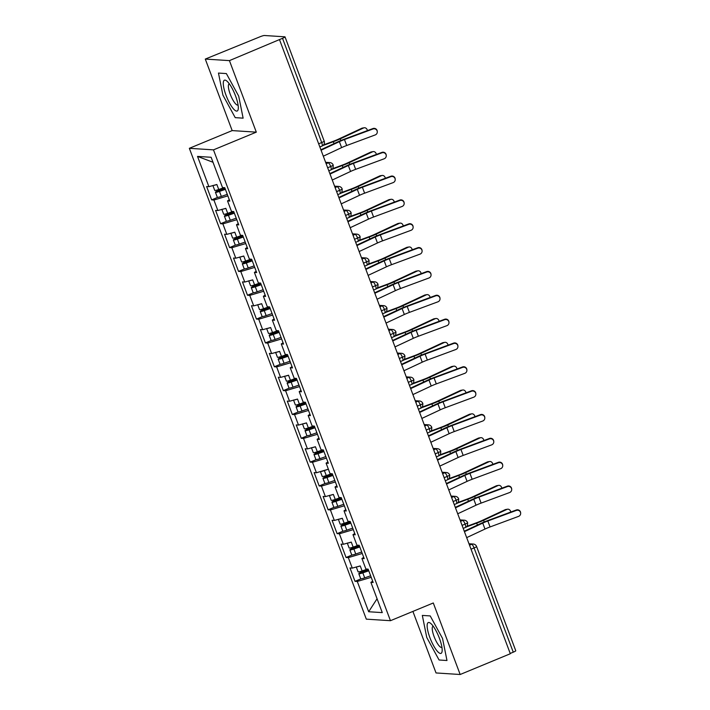 <?xml version="1.0" encoding="UTF-8"?>
<svg xmlns="http://www.w3.org/2000/svg" width="710" height="710" viewBox="0 0 710 710"><rect width="100%" height="100%" fill="white"/><g stroke="black" fill="none" stroke-linecap="round" stroke-linejoin="round"><path stroke-width="1.06" d="M205.288 59.072L259.842 36.849A3.852 0.47 -20.6 0 1 264.377 35.5L284.861 36.813A3.852 0.47 -20.6 0 1 285.021 36.885L324.204 141.121A3.852 0.47 -20.6 0 1 321.701 142.55L282.518 38.304L229.428 60.625L205.288 59.072L232.17 130.596L189.339 148.319L366.316 619.155L390.456 620.7L213.479 149.863L189.339 148.319M412.9 611.416L436.029 672.947L460.169 674.5L510.321 653.741L279.589 39.867M355.018 581.321L357.29 581.463L368.667 611.745L382.273 612.615L370.895 582.342L373.167 582.484L368.144 569.136L365.881 568.994L361.931 558.504L364.203 558.646L359.189 545.298L356.917 545.147L352.976 534.657L355.24 534.808L350.225 521.459L347.953 521.309L344.013 510.818L346.285 510.969L341.261 497.612L338.998 497.47L335.049 486.98L337.321 487.131L332.307 473.774L330.035 473.632L326.094 463.142L328.357 463.284L323.343 449.936L321.071 449.794L317.13 439.304L319.402 439.446L314.379 426.098L312.116 425.956L308.167 415.465L310.439 415.607L305.424 402.259L303.152 402.108L299.212 391.618L301.475 391.769L296.461 378.421L294.188 378.27L290.248 367.78L292.52 367.931L287.497 354.574L285.234 354.432L281.284 343.942L283.556 344.084L278.542 330.736L276.27 330.594L272.329 320.103L274.592 320.245L269.578 306.897L267.306 306.755L263.366 296.265L265.638 296.407L260.614 283.059L258.351 282.908L254.402 272.427L256.674 272.569L251.659 259.221L249.387 259.07L245.447 248.58L247.71 248.731L242.696 235.383L240.424 235.232L236.483 224.742L238.755 224.892L233.732 211.536L231.469 211.394L227.519 200.903L229.792 201.045L224.777 187.697L222.505 187.555L211.127 157.274L197.522 156.404L208.9 186.677L206.628 186.535L211.651 199.883L213.914 200.034L217.863 210.524L215.591 210.373L220.606 223.721L222.878 223.872L226.818 234.362L224.555 234.211L229.57 247.568L231.842 247.71L235.782 258.2L233.51 258.049L238.533 271.406L240.796 271.548L244.746 282.039L242.474 281.897L247.488 295.245L249.76 295.387L253.701 305.877L251.438 305.735L256.452 319.083L258.724 319.225L262.664 329.715L260.392 329.573L265.416 342.921L267.679 343.072L271.628 353.562L269.356 353.411L274.371 366.759L276.643 366.91L280.583 377.4L278.32 377.25L283.334 390.606L285.606 390.748L289.547 401.239L287.275 401.097L292.298 414.445L294.561 414.587L298.511 425.077L296.239 424.935L301.253 438.283L303.525 438.425L307.465 448.915L305.202 448.773L310.217 462.121L312.489 462.272L316.429 472.753L314.157 472.611L319.18 485.959L321.444 486.11L325.393 496.601L323.121 496.45L328.135 509.798L330.407 509.949L334.348 520.439L332.085 520.288L337.099 533.645L339.371 533.787L343.312 544.277L341.04 544.135L346.063 557.483L348.326 557.625L352.275 568.115L350.003 567.973L355.018 581.321L361.088 578.81M352.275 568.115L360.236 565.941A5.13 0.621 -20.6 0 1 356.429 566.891A5.13 0.621 -20.6 0 1 356.393 566.891M348.326 557.625L362.26 553.472M370.895 582.342L372.679 581.197M343.312 544.277L351.272 542.103A5.13 0.621 -20.6 0 1 347.465 543.052A5.13 0.621 -20.6 0 1 347.43 543.052M339.371 533.787L353.296 529.633M361.931 558.504L363.724 557.359M334.348 520.439L342.309 518.264A5.13 0.621 -20.6 0 1 338.51 519.214A5.13 0.621 -20.6 0 1 338.466 519.205M330.407 509.949L344.341 505.795M352.976 534.657L354.76 533.521M325.393 496.601L333.354 494.417A5.13 0.621 -20.6 0 1 329.546 495.376A5.13 0.621 -20.6 0 0 329.546 495.376M321.444 486.11L335.377 481.957M344.013 510.818L345.797 509.682M316.429 472.753L328.366 469.195M312.489 462.272L326.414 458.119M335.049 486.98L336.842 485.844M307.465 448.915L315.426 446.741A5.13 0.621 -20.6 0 1 311.628 447.69A5.13 0.621 -20.6 0 1 311.583 447.69M303.525 438.425L317.459 434.271M326.094 463.142L327.878 462.006M298.511 425.077L306.471 422.903A5.13 0.621 -20.6 0 1 302.664 423.852A5.13 0.621 -20.6 0 1 302.629 423.852M294.561 414.587L308.495 410.433M317.13 439.304L318.914 438.159M289.547 401.239L297.508 399.064A5.13 0.621 -20.6 0 1 293.7 400.014A5.13 0.621 -20.6 0 1 293.665 400.014M285.606 390.748L299.531 386.595M308.167 415.465L309.959 414.32M280.583 377.4L288.544 375.226A5.13 0.621 -20.6 0 1 284.745 376.176A5.13 0.621 -20.6 0 1 284.701 376.167M276.643 366.91L290.576 362.757M299.212 391.618L300.996 390.482M271.628 353.562L279.589 351.379A5.13 0.621 -20.6 0 1 275.782 352.337A5.13 0.621 -20.6 0 1 275.746 352.329M267.679 343.072L281.613 338.918M290.248 367.78L292.032 366.644M262.664 329.715L270.625 327.541A5.13 0.621 -20.6 0 1 266.818 328.49A5.13 0.621 -20.6 0 1 266.783 328.49M258.724 319.225L272.649 315.08M281.284 343.942L283.077 342.806M253.701 305.877L261.662 303.702A5.13 0.621 -20.6 0 1 257.863 304.652A5.13 0.621 -20.6 0 1 257.819 304.652M249.76 295.387L263.694 291.233M272.329 320.103L274.113 318.967M244.746 282.039L252.707 279.864A5.13 0.621 -20.6 0 1 248.899 280.814A5.13 0.621 -20.6 0 1 248.864 280.814M240.796 271.548L254.73 267.395M263.366 296.265L265.149 295.12M235.782 258.2L243.743 256.026A5.13 0.621 -20.6 0 1 239.936 256.976A5.13 0.621 -20.6 0 1 239.9 256.976M231.842 247.71L245.767 243.557M254.402 272.427L256.195 271.282M226.818 234.362L234.779 232.188A5.13 0.621 -20.6 0 1 230.981 233.137A5.13 0.621 -20.6 0 1 230.936 233.129M222.878 223.872L236.812 219.718M245.447 248.58L247.231 247.444M217.863 210.524L225.824 208.341A5.13 0.621 -20.6 0 1 222.017 209.299A5.13 0.621 -20.6 0 1 221.981 209.29M213.914 200.034L227.848 195.88M236.483 224.742L238.267 223.606M282.518 38.304A3.852 0.47 -20.6 0 0 285.021 36.885M208.9 186.677L216.861 184.502A5.13 0.621 -20.6 0 1 213.053 185.452A5.13 0.621 -20.6 0 1 213.018 185.452M197.522 156.404L213 162.262M227.519 200.903L229.312 199.767M513.259 652.179L474.076 547.942A3.852 0.47 159.4 0 0 476.587 546.514L515.762 650.759A3.852 0.47 159.4 0 1 513.259 652.179L510.215 653.44M232.17 130.596L256.31 132.149L229.428 60.625M256.31 132.149L213.479 149.863M460.169 674.5L433.286 602.976L390.456 620.7M243.122 118.153L238.693 96.116L226.366 73.574L218.467 73.068L222.896 95.104L235.223 117.647L243.122 118.153L235.223 117.647L222.896 95.104L218.467 73.068L226.366 73.574L238.693 96.116L243.122 118.153M430.224 615.925L422.326 615.419L426.754 637.456L439.082 659.998L446.98 660.513L442.552 638.476L430.224 615.925L442.552 638.476L446.98 660.513L439.082 659.998L426.754 637.456L422.326 615.419L430.224 615.925M368.667 611.745L377.072 598.761M357.29 581.463L371.223 577.319M211.651 199.883L217.713 197.371M326.147 163.735L328.26 162.856A3.852 0.994 67.5 0 1 330.709 166.504A3.852 0.994 67.5 0 1 331.037 169.876C331.1 169.362 333.274 170.409 333.212 165.084L333.212 165.084A3.852 0.47 159.4 0 1 330.709 166.504L327.656 167.764M220.606 223.721L226.676 221.218M229.57 247.568L235.64 245.056M238.533 271.406L244.595 268.895M247.488 295.245L253.559 292.733M256.452 319.083L262.522 316.571M265.416 342.921L271.477 340.409M274.371 366.759L280.441 364.257M283.334 390.606L289.405 388.095M292.298 414.445L298.36 411.933M301.253 438.283L307.323 435.771M310.217 462.121L316.287 459.61M319.18 485.959L325.242 483.448M328.135 509.798L334.206 507.295M337.099 533.645L343.17 531.133M346.063 557.483L352.124 554.971M335.102 187.573L337.223 186.695A3.852 0.994 67.5 0 1 339.664 190.342A3.852 0.994 67.5 0 1 339.992 193.715C340.055 193.2 342.238 194.247 342.176 188.922L342.176 188.922A3.852 0.47 159.4 0 1 339.664 190.342L336.62 191.602M344.066 211.42L346.187 210.542A3.852 0.994 67.5 0 1 348.628 214.189A3.852 0.994 67.5 0 1 348.956 217.553C349.018 217.038 351.202 218.085 351.13 212.76L351.13 212.76A3.852 0.47 159.4 0 1 348.628 214.189L345.584 215.449M353.03 235.258L355.142 234.38A3.852 0.994 67.5 0 1 357.591 238.027A3.852 0.994 67.5 0 1 357.92 241.391C357.982 240.885 360.156 241.924 360.094 236.599L360.094 236.599A3.852 0.47 159.4 0 1 357.591 238.027L354.538 239.288M361.985 259.097L364.106 258.218A3.852 0.994 67.5 0 1 366.546 261.866A3.852 0.994 67.5 0 1 366.875 265.229C366.937 264.723 369.12 265.762 369.058 260.446A3.852 0.47 159.4 0 1 369.058 260.446A3.852 0.47 159.4 0 1 366.546 261.866L363.502 263.126M370.948 282.935L373.07 282.056A3.852 0.994 67.5 0 1 375.51 285.704A3.852 0.994 67.5 0 1 375.839 289.068C375.901 288.562 378.084 289.6 378.013 284.284L378.013 284.284A3.852 0.47 159.4 0 1 375.51 285.704L372.466 286.964M379.912 306.773L382.024 305.895A3.852 0.994 67.5 0 1 384.474 309.542A3.852 0.994 67.5 0 1 384.802 312.915C384.864 312.4 387.039 313.447 386.977 308.122L386.977 308.122A3.852 0.47 159.4 0 1 384.474 309.542L381.421 310.802M388.867 330.611L390.988 329.742A3.852 0.994 67.5 0 1 393.429 333.38A3.852 0.994 67.5 0 1 393.757 336.753C393.819 336.238 396.002 337.286 395.94 331.961L395.94 331.961A3.852 0.47 159.4 0 1 393.429 333.38L390.385 334.641M397.831 354.459L399.952 353.58A3.852 0.994 67.5 0 1 402.392 357.228A3.852 0.994 67.5 0 1 402.721 360.591C402.783 360.085 404.966 361.124 404.895 355.799L404.895 355.799A3.852 0.47 159.4 0 1 402.392 357.228L399.348 358.488M406.794 378.297L408.907 377.418A3.852 0.994 67.5 0 1 411.356 381.066A3.852 0.994 67.5 0 1 411.685 384.43C411.747 383.924 413.921 384.962 413.859 379.637L413.859 379.637A3.852 0.47 159.4 0 1 411.356 381.066L408.303 382.326M415.749 402.135L417.87 401.256A3.852 3.692 -86.3 0 1 419.459 400.99A3.852 3.852 0 0 1 422.823 403.475A3.852 0.47 159.4 0 1 422.823 403.484A3.852 0.47 159.4 0 1 420.311 404.904L417.267 406.164M424.713 425.973L426.834 425.095A3.852 0.994 67.5 0 1 429.275 428.742A3.852 0.994 67.5 0 1 429.603 432.106C429.665 431.6 431.849 432.639 431.778 427.322L431.778 427.322A3.852 0.47 159.4 0 1 429.275 428.742L426.231 430.003M433.677 449.812L435.789 448.933A3.852 0.994 67.5 0 1 438.239 452.581A3.852 0.994 67.5 0 1 438.567 455.953C438.629 455.438 440.803 456.486 440.741 451.161L440.741 451.161A3.852 0.47 159.4 0 1 438.239 452.581L435.186 453.841M442.632 473.65L444.753 472.78A3.852 0.994 67.5 0 1 447.193 476.419A3.852 0.994 67.5 0 1 447.522 479.791C447.584 479.277 449.767 480.324 449.705 474.999L449.705 474.999A3.852 0.47 159.4 0 1 447.193 476.419L444.149 477.679M451.595 497.497L453.717 496.618A3.852 0.994 67.5 0 1 456.157 500.266A3.852 0.994 67.5 0 1 456.486 503.63C456.548 503.124 458.731 504.162 458.66 498.837L458.66 498.837A3.852 0.47 159.4 0 1 456.157 500.266L453.113 501.526M460.559 521.335L462.672 520.457A3.852 0.994 67.5 0 1 465.121 524.104A3.852 0.994 67.5 0 1 465.449 527.468C465.511 526.962 467.686 528 467.624 522.675L467.624 522.675A3.852 0.47 159.4 0 1 465.121 524.104L462.068 525.365M323.307 156.191L341.608 147.618A9.496 1.154 159.4 0 1 346.702 145.506L375.208 134.935A3.204 3.177 176.5 0 0 377.285 131.767A3.204 3.177 176.5 0 0 372.963 128.98L372.936 128.554A3.204 3.177 -3.5 0 1 377.258 131.341L377.285 131.767M321.062 150.227L339.371 141.654A9.496 1.154 159.4 0 1 344.457 139.55L372.963 128.98M372.936 128.554L344.43 139.124A12.833 1.562 -20.6 0 0 337.561 141.973L320.893 149.774M225.248 188.966L218.556 191.105L224.981 188.256L224.032 188.203A1.029 0.985 -86.8 0 0 224.555 187.688M225.398 189.357L219.461 191.416A5.13 0.621 159.4 0 1 215.654 192.366A5.13 0.621 159.4 0 1 215.432 192.277L217.313 197.282A5.13 0.621 -20.6 0 0 217.535 197.371A5.13 0.621 -20.6 0 0 221.343 196.421L227.28 194.362M215.432 192.277A5.13 0.621 159.4 0 1 218.742 190.387L224.032 188.203M224.094 187.653L218.742 189.508A5.13 0.621 159.4 0 1 214.935 190.457A5.13 0.621 159.4 0 1 214.713 190.369L212.885 185.496M323.627 144.858L333.336 141.272A9.496 1.154 -20.6 0 0 338.439 139.16L361.807 128.262A3.204 2.689 -99.7 0 1 362.384 128.084L364.177 127.773A3.204 2.689 80.3 0 0 363.591 127.96L340.223 138.858A12.833 1.562 159.4 0 1 333.327 141.707L322.917 145.55M367.389 130.613A3.204 2.689 80.3 0 0 364.177 127.773M332.271 180.029L350.571 171.456A9.496 1.154 159.4 0 1 355.657 169.344L384.163 158.783A3.204 3.177 176.5 0 0 386.249 155.605A3.204 3.177 176.5 0 0 381.927 152.819L381.9 152.393A3.204 3.177 -3.5 0 1 386.222 155.179L386.249 155.605M330.026 174.065L348.335 165.492A9.496 1.154 159.4 0 1 353.42 163.389L381.927 152.819M381.9 152.393L353.394 162.963A12.833 1.562 -20.6 0 0 346.515 165.812L329.857 173.613M341.226 203.868L359.535 195.294A9.496 1.154 159.4 0 1 364.62 193.191L393.127 182.621A3.204 3.177 176.5 0 0 395.213 179.444A3.204 3.177 176.5 0 0 390.89 176.657L390.864 176.24A3.204 3.177 -3.5 0 1 395.186 179.018L395.213 179.444M338.989 197.904L357.29 189.339A9.496 1.154 159.4 0 1 362.384 187.227L390.89 176.657M390.864 176.24L362.357 186.801A12.833 1.562 -20.6 0 0 355.479 189.65L338.821 197.451M350.19 227.706L368.49 219.133A9.496 1.154 159.4 0 1 373.584 217.029L402.091 206.459A3.204 3.177 176.5 0 0 404.167 203.282A3.204 3.177 176.5 0 0 399.845 200.495L399.819 200.078A3.204 3.177 -3.5 0 1 404.141 202.856L404.167 203.282M347.944 221.751L366.253 213.177A9.496 1.154 159.4 0 1 371.339 211.065L399.845 200.495M399.819 200.078L371.312 210.639A12.833 1.562 -20.6 0 0 364.443 213.497L347.776 221.298M359.154 251.544L377.454 242.98A9.496 1.154 159.4 0 1 382.539 240.867L411.046 230.297A3.204 3.177 176.5 0 0 413.131 227.12A3.204 3.177 176.5 0 0 408.809 224.342L408.783 223.916A3.204 3.177 -3.5 0 1 413.105 226.703L413.131 227.12M356.908 245.589L375.217 237.016A9.496 1.154 159.4 0 1 380.303 234.904L408.809 224.342M408.783 223.916L380.276 234.486A12.833 1.562 -20.6 0 0 373.398 237.335L356.739 245.136M234.211 212.805L227.511 214.944L233.945 212.095L232.986 212.041A1.029 0.985 -86.8 0 0 233.519 211.527M234.353 213.195L228.416 215.254A5.13 0.621 159.4 0 1 224.617 216.213A5.13 0.621 159.4 0 1 224.395 216.115L226.277 221.121A5.13 0.621 -20.6 0 0 226.499 221.218A5.13 0.621 -20.6 0 0 230.297 220.26L236.244 218.201M224.395 216.115A5.13 0.621 159.4 0 1 227.706 214.234L232.986 212.041M233.049 211.491L227.706 213.346A5.13 0.621 159.4 0 1 223.898 214.305A5.13 0.621 159.4 0 1 223.677 214.207L221.839 209.335M332.591 168.696L342.291 165.11A9.496 1.154 -20.6 0 0 347.394 162.998L370.762 152.1A3.204 2.689 -99.7 0 1 371.339 151.922L373.132 151.612A3.204 2.689 80.3 0 0 372.555 151.798L349.187 162.696A12.833 1.562 159.4 0 1 342.291 165.545L331.881 169.388M376.344 154.452A3.204 2.689 80.3 0 0 373.132 151.612M243.175 236.652L236.474 238.782L242.909 235.942L241.95 235.88A1.029 0.985 -86.8 0 0 242.474 235.365M243.317 237.033L237.38 239.101A5.13 0.621 159.4 0 1 233.572 240.051A5.13 0.621 159.4 0 1 233.35 239.962L235.232 244.968A5.13 0.621 -20.6 0 0 235.454 245.056A5.13 0.621 -20.6 0 0 239.261 244.107L245.198 242.039M233.35 239.962A5.13 0.621 159.4 0 1 236.67 238.072L241.95 235.88M242.012 235.338L236.661 237.193A5.13 0.621 159.4 0 1 232.862 238.143A5.13 0.621 159.4 0 1 232.631 238.054L230.803 233.173M341.554 192.534L351.255 188.949A9.496 1.154 -20.6 0 0 356.358 186.837L379.726 175.947A3.204 2.689 -99.7 0 1 380.303 175.76L382.095 175.459A3.204 2.689 80.3 0 0 381.518 175.636L358.151 186.535A12.833 1.562 159.4 0 1 351.255 189.384L340.844 193.226M385.308 178.299A3.204 2.689 80.3 0 0 382.095 175.459M252.13 260.49L245.438 262.62L251.864 259.78L250.914 259.718A1.029 0.985 -86.8 0 0 251.438 259.203M252.281 260.881L246.343 262.94A5.13 0.621 159.4 0 1 242.536 263.889A5.13 0.621 159.4 0 1 242.314 263.8L244.196 268.806A5.13 0.621 -20.6 0 0 244.417 268.895A5.13 0.621 -20.6 0 0 248.225 267.945L254.162 265.886M242.314 263.8A5.13 0.621 159.4 0 1 245.624 261.91L250.914 259.718M250.976 259.177L245.624 261.031A5.13 0.621 159.4 0 1 241.817 261.981A5.13 0.621 159.4 0 1 241.595 261.892L239.767 257.011M350.509 216.373L360.219 212.787A9.496 1.154 -20.6 0 0 365.322 210.684L388.689 199.785A3.204 2.689 -99.7 0 1 389.266 199.599L391.059 199.297A3.204 2.689 80.3 0 0 390.473 199.474L367.105 210.373A12.833 1.562 159.4 0 1 360.21 213.222L349.799 217.065M394.272 202.137A3.204 2.689 80.3 0 0 391.059 199.297M261.094 284.328L254.393 286.467L260.827 283.618L259.869 283.556A1.029 0.985 -86.8 0 0 260.401 283.041M261.236 284.719L255.298 286.778A5.13 0.621 159.4 0 1 251.5 287.727A5.13 0.621 159.4 0 1 251.278 287.639L253.159 292.644A5.13 0.621 -20.6 0 0 253.381 292.733A5.13 0.621 -20.6 0 0 257.18 291.783L263.126 289.724M251.278 287.639A5.13 0.621 159.4 0 1 254.588 285.748L259.869 283.556M259.931 283.015L254.588 284.87A5.13 0.621 159.4 0 1 250.781 285.819A5.13 0.621 159.4 0 1 250.559 285.731L248.722 280.849M359.473 240.211L369.173 236.625A9.496 1.154 -20.6 0 0 374.276 234.522L397.644 223.623A3.204 2.689 -99.7 0 1 398.221 223.437L400.014 223.135A3.204 2.689 80.3 0 0 399.437 223.313L376.069 234.211A12.833 1.562 159.4 0 1 369.173 237.06L358.763 240.912M403.227 225.975A3.204 2.689 80.3 0 0 400.014 223.135M235.551 95.912A16.676 4.313 -112.5 0 0 226.996 81.189A16.676 4.313 -112.5 0 0 226.046 95.309A16.676 4.313 -112.5 0 0 233.759 109.207A16.676 4.313 -112.5 0 0 238.294 108.506A16.676 4.313 -112.5 0 0 235.551 95.912M229.357 83.886A11.422 2.955 -112.5 0 0 229.144 83.94A11.422 2.955 -112.5 0 0 230.253 94.279A11.422 2.955 -112.5 0 0 237.877 105.036A11.422 2.955 -112.5 0 0 238.063 104.929M439.41 638.272A16.676 4.313 -112.5 0 0 430.855 623.549A16.676 4.313 -112.5 0 0 429.905 637.66A16.676 4.313 -112.5 0 0 437.617 651.558A16.676 4.313 -112.5 0 0 442.152 650.857A16.676 4.313 -112.5 0 0 439.41 638.272M433.215 626.238A11.422 2.955 -112.5 0 0 433.002 626.291A11.422 2.955 -112.5 0 0 434.112 636.63A11.422 2.955 -112.5 0 0 441.735 647.396A11.422 2.955 -112.5 0 0 441.922 647.28M368.108 275.382L386.417 266.818A9.496 1.154 159.4 0 1 391.503 264.706L420.009 254.136A3.204 3.177 176.5 0 0 422.095 250.958A3.204 3.177 176.5 0 0 417.773 248.18L417.746 247.755A3.204 3.177 -3.5 0 1 422.068 250.541L422.095 250.958M365.872 269.427L384.172 260.854A9.496 1.154 159.4 0 1 389.266 258.751L417.773 248.18M417.746 247.755L389.24 258.325A12.833 1.562 -20.6 0 0 382.362 261.173L365.703 268.975M270.057 308.167L263.357 310.305L269.791 307.457M270.199 308.557L264.262 310.616A5.13 0.621 159.4 0 1 260.455 311.566A5.13 0.621 159.4 0 1 260.233 311.477L262.114 316.483A5.13 0.621 -20.6 0 0 262.336 316.571A5.13 0.621 -20.6 0 0 266.143 315.622L272.081 313.563M260.233 311.477A5.13 0.621 159.4 0 1 263.552 309.587L268.833 307.394A1.029 0.985 -86.8 0 0 269.356 306.88M268.895 306.853L263.543 308.708A5.13 0.621 159.4 0 1 259.745 309.658A5.13 0.621 159.4 0 1 259.514 309.569L257.686 304.696M368.437 264.049L378.137 260.464A9.496 1.154 -20.6 0 0 383.24 258.36L406.608 247.462A3.204 2.689 -99.7 0 1 407.185 247.284L408.978 246.973A3.204 2.689 80.3 0 0 408.401 247.16L385.033 258.049A12.833 1.562 159.4 0 1 378.137 260.898L367.727 264.75M412.19 249.814A3.204 2.689 80.3 0 0 408.978 246.973M377.072 299.23L395.372 290.656A9.496 1.154 159.4 0 1 400.467 288.544L428.973 277.983A3.204 3.177 176.5 0 0 431.05 274.805A3.204 3.177 176.5 0 0 426.728 272.019L426.701 271.593A3.204 3.177 -3.5 0 1 431.023 274.38L431.05 274.805M374.827 293.265L393.136 284.692A9.496 1.154 159.4 0 1 398.221 282.589L426.728 272.019M426.701 271.593L398.195 282.163A12.833 1.562 -20.6 0 0 391.325 285.012L374.658 292.813M279.012 332.005L272.32 334.144L278.746 331.295L277.796 331.242A1.029 0.985 -86.8 0 0 278.32 330.727M279.163 332.395L273.226 334.454A5.13 0.621 159.4 0 1 269.418 335.404A5.13 0.621 159.4 0 1 269.196 335.315L271.078 340.321A5.13 0.621 -20.6 0 0 271.3 340.409A5.13 0.621 -20.6 0 0 275.107 339.46L281.045 337.401M269.196 335.315A5.13 0.621 159.4 0 1 272.507 333.434L277.796 331.242M277.858 330.691L272.507 332.546A5.13 0.621 159.4 0 1 268.7 333.496A5.13 0.621 159.4 0 1 268.478 333.407L266.649 328.535M377.392 287.896L387.101 284.311A9.496 1.154 -20.6 0 0 392.204 282.198L415.572 271.3A3.204 2.689 -99.7 0 1 416.149 271.122L417.942 270.812A3.204 2.689 80.3 0 0 417.356 270.998L393.988 281.897A12.833 1.562 159.4 0 1 387.092 284.745L376.682 288.588M421.154 273.652A3.204 2.689 80.3 0 0 417.942 270.812M386.036 323.068L404.336 314.495A9.496 1.154 159.4 0 1 409.421 312.382L437.928 301.821A3.204 3.177 176.5 0 0 440.014 298.644A3.204 3.177 176.5 0 0 435.692 295.857L435.665 295.431A3.204 3.177 -3.5 0 1 439.987 298.218L440.014 298.644M383.79 317.104L402.1 308.539A9.496 1.154 159.4 0 1 407.185 306.427L435.692 295.857M435.665 295.431L407.158 306.001A12.833 1.562 -20.6 0 0 400.28 308.85L383.622 316.651M287.976 355.852L281.275 357.982L287.71 355.133L286.751 355.08A1.029 0.985 -86.8 0 0 287.284 354.565M288.118 356.234L282.181 358.293A5.13 0.621 159.4 0 1 278.382 359.251A5.13 0.621 159.4 0 1 278.16 359.154L280.042 364.168A5.13 0.621 -20.6 0 0 280.264 364.257A5.13 0.621 -20.6 0 0 284.062 363.298L290.008 361.239M278.16 359.154A5.13 0.621 159.4 0 1 281.471 357.272L286.751 355.08M286.813 354.53L281.471 356.385A5.13 0.621 159.4 0 1 277.663 357.343A5.13 0.621 159.4 0 1 277.441 357.254L275.604 352.373M386.355 311.734L396.056 308.149A9.496 1.154 -20.6 0 0 401.159 306.037L424.527 295.138A3.204 2.689 -99.7 0 1 425.104 294.961L426.896 294.65A3.204 2.689 80.3 0 0 426.32 294.836L402.952 305.735A12.833 1.562 159.4 0 1 396.056 308.584L385.645 312.427M430.109 297.49A3.204 2.689 80.3 0 0 426.896 294.65M394.991 346.906L413.3 338.333A9.496 1.154 159.4 0 1 418.385 336.229L446.892 325.659A3.204 3.177 176.5 0 0 448.977 322.482A3.204 3.177 176.5 0 0 444.655 319.695L444.629 319.278A3.204 3.177 -3.5 0 1 448.951 322.056L448.977 322.482M392.754 340.942L411.055 332.378A9.496 1.154 159.4 0 1 416.149 330.265L444.655 319.695M444.629 319.278L416.122 329.839A12.833 1.562 -20.6 0 0 409.244 332.688L392.586 340.498M296.94 379.69L290.239 381.82L296.673 378.98M297.082 380.072L291.144 382.14A5.13 0.621 159.4 0 1 287.337 383.089A5.13 0.621 159.4 0 1 287.115 383.001L288.997 388.006A5.13 0.621 -20.6 0 0 289.219 388.095A5.13 0.621 -20.6 0 0 293.026 387.145L298.963 385.086M287.115 383.001A5.13 0.621 159.4 0 1 290.434 381.11L295.715 378.918A1.029 0.985 -86.8 0 0 296.239 378.403M295.777 378.377L290.425 380.232A5.13 0.621 159.4 0 1 286.627 381.181A5.13 0.621 159.4 0 1 286.396 381.092L284.568 376.211M395.319 335.573L405.019 331.987A9.496 1.154 -20.6 0 0 410.123 329.875L433.49 318.985A3.204 2.689 -99.7 0 1 434.067 318.799L435.86 318.497A3.204 2.689 80.3 0 0 435.283 318.675L411.915 329.573A12.833 1.562 159.4 0 1 405.019 332.422L394.609 336.265M439.073 321.337A3.204 2.689 80.3 0 0 435.86 318.497M403.954 370.744L422.255 362.171A9.496 1.154 159.4 0 1 427.349 360.068L455.855 349.498A3.204 3.177 176.5 0 0 457.932 346.32A3.204 3.177 176.5 0 0 453.61 343.542L453.583 343.116A3.204 3.177 -3.5 0 1 457.906 345.894L457.932 346.32M401.709 364.789L420.018 356.216A9.496 1.154 159.4 0 1 425.104 354.104L453.61 343.542M453.583 343.116L425.077 353.686A12.833 1.562 -20.6 0 0 418.208 356.535L401.54 364.336M305.895 403.529L299.203 405.667L305.628 402.818M306.045 403.919L300.108 405.978A5.13 0.621 159.4 0 1 296.301 406.928A5.13 0.621 159.4 0 1 296.079 406.839L297.96 411.844A5.13 0.621 -20.6 0 0 298.182 411.933A5.13 0.621 -20.6 0 0 301.99 410.983L307.927 408.924M296.079 406.839A5.13 0.621 159.4 0 1 299.389 404.948L304.679 402.756A1.029 0.985 -86.8 0 0 305.202 402.242M304.741 402.215L299.389 404.07A5.13 0.621 159.4 0 1 295.582 405.019A5.13 0.621 159.4 0 1 295.36 404.931L293.532 400.049M404.274 359.411L413.983 355.825A9.496 1.154 -20.6 0 0 419.086 353.722L442.454 342.823A3.204 2.689 -99.7 0 1 443.031 342.637L444.824 342.335A3.204 2.689 80.3 0 0 444.238 342.513L420.87 353.411A12.833 1.562 159.4 0 1 413.974 356.26L403.564 360.103M448.037 345.175A3.204 2.689 80.3 0 0 444.824 342.335M412.918 394.582L431.218 386.018A9.496 1.154 159.4 0 1 436.304 383.906L464.81 373.336A3.204 3.177 176.5 0 0 466.896 370.158A3.204 3.177 176.5 0 0 462.574 367.381L462.547 366.955A3.204 3.177 -3.5 0 1 466.869 369.741L466.896 370.158M410.673 388.627L428.982 380.054A9.496 1.154 159.4 0 1 434.067 377.942L462.574 367.381M462.547 366.955L434.041 377.525A12.833 1.562 -20.6 0 0 427.163 380.374L410.504 388.175M314.858 427.367L308.158 429.506L314.592 426.657L313.634 426.595A1.029 0.985 -86.8 0 0 314.166 426.08M315 427.757L309.063 429.816A5.13 0.621 159.4 0 1 305.264 430.766A5.13 0.621 159.4 0 1 305.043 430.677L306.924 435.683A5.13 0.621 -20.6 0 0 307.146 435.771A5.13 0.621 -20.6 0 0 310.945 434.822L316.891 432.763M305.043 430.677A5.13 0.621 159.4 0 1 308.353 428.787L313.634 426.595M313.696 426.053L308.353 427.908A5.13 0.621 159.4 0 1 304.546 428.858A5.13 0.621 159.4 0 1 304.324 428.769L302.487 423.888M413.238 383.249L422.938 379.664A9.496 1.154 -20.6 0 0 428.041 377.56L451.409 366.662A3.204 2.689 -99.7 0 1 451.986 366.484L453.779 366.174A3.204 2.689 80.3 0 0 453.202 366.351L429.834 377.25A12.833 1.562 159.4 0 1 422.938 380.098L412.528 383.95M456.991 369.014A3.204 2.689 80.3 0 0 453.779 366.174M421.873 418.43L440.182 409.856A9.496 1.154 159.4 0 1 445.268 407.744L473.774 397.174A3.204 3.177 176.5 0 0 475.86 393.997A3.204 3.177 176.5 0 0 471.538 391.219L471.511 390.793A3.204 3.177 -3.5 0 1 475.833 393.58L475.86 393.997M419.637 412.466L437.937 403.892A9.496 1.154 159.4 0 1 443.031 401.789L471.538 391.219M471.511 390.793L443.005 401.363A12.833 1.562 -20.6 0 0 436.126 404.212L419.468 412.013M323.822 451.205L317.121 453.344L323.556 450.495L322.597 450.433A1.029 0.985 -86.8 0 0 323.121 449.927M323.964 451.595L318.027 453.654A5.13 0.621 159.4 0 1 314.219 454.604A5.13 0.621 159.4 0 1 313.998 454.515L315.879 459.521A5.13 0.621 -20.6 0 0 316.101 459.61A5.13 0.621 -20.6 0 0 319.908 458.66L325.846 456.601M313.998 454.515A5.13 0.621 159.4 0 1 317.317 452.625L322.597 450.433M322.659 449.892L317.308 451.746A5.13 0.621 159.4 0 1 313.509 452.696A5.13 0.621 159.4 0 1 313.279 452.607L311.45 447.735M422.202 407.087L431.902 403.511A9.496 1.154 -20.6 0 0 437.005 401.398L460.373 390.5A3.204 2.689 -99.7 0 1 460.95 390.322L462.742 390.012A3.204 2.689 80.3 0 0 462.166 390.198L438.798 401.088A12.833 1.562 159.4 0 1 431.902 403.937L421.491 407.788M465.955 392.852A3.204 2.689 80.3 0 0 462.742 390.012M430.837 442.268L449.137 433.695A9.496 1.154 159.4 0 1 454.231 431.582L482.738 421.021A3.204 3.177 176.5 0 0 484.815 417.844A3.204 3.177 176.5 0 0 480.492 415.057L480.466 414.631A3.204 3.177 -3.5 0 1 484.788 417.418L484.815 417.844M428.591 436.304L446.901 427.731A9.496 1.154 159.4 0 1 451.986 425.627L480.492 415.057M480.466 414.631L451.959 425.201A12.833 1.562 -20.6 0 0 445.09 428.05L428.423 435.851M332.777 475.043L326.085 477.182L332.511 474.333L331.561 474.28A1.029 0.985 -86.8 0 0 332.085 473.765M332.928 475.434L326.99 477.493A5.13 0.621 159.4 0 1 323.183 478.442A5.13 0.621 159.4 0 1 322.961 478.354L324.843 483.359A5.13 0.621 -20.6 0 0 325.065 483.457A5.13 0.621 -20.6 0 0 328.872 482.498L334.809 480.439M322.961 478.354A5.13 0.621 159.4 0 1 326.272 476.472L331.561 474.28M331.623 473.73L326.272 475.585A5.13 0.621 159.4 0 1 322.464 476.543A5.13 0.621 159.4 0 1 322.242 476.445L320.414 471.573M320.547 471.529A5.13 0.621 -20.6 0 0 320.583 471.529A5.13 0.621 -20.6 0 0 324.39 470.579L328.366 469.203M431.156 430.934L440.866 427.349A9.496 1.154 -20.6 0 0 445.969 425.237L469.337 414.338A3.204 2.689 -99.7 0 1 469.913 414.161L471.706 413.85A3.204 2.689 80.3 0 0 471.12 414.036L447.753 424.935A12.833 1.562 159.4 0 1 440.857 427.784L430.446 431.627M474.919 416.69A3.204 2.689 80.3 0 0 471.706 413.85M439.801 466.106L458.101 457.533A9.496 1.154 159.4 0 1 463.186 455.421L491.693 444.859A3.204 3.177 176.5 0 0 493.778 441.682A3.204 3.177 176.5 0 0 489.456 438.895L489.43 438.478A3.204 3.177 -3.5 0 1 493.752 441.256L493.778 441.682M437.555 460.142L455.864 451.578A9.496 1.154 159.4 0 1 460.95 449.465L489.456 438.895M489.43 438.478L460.923 449.039A12.833 1.562 -20.6 0 0 454.045 451.888L437.387 459.69M341.741 498.89L335.04 501.02L341.474 498.172L340.516 498.118A1.029 0.985 -86.8 0 0 341.048 497.603M341.883 499.272L335.945 501.331A5.13 0.621 159.4 0 1 332.147 502.29A5.13 0.621 159.4 0 1 331.925 502.192L333.806 507.206A5.13 0.621 -20.6 0 0 334.028 507.295A5.13 0.621 -20.6 0 0 337.827 506.345L343.773 504.278M331.925 502.192A5.13 0.621 159.4 0 1 335.235 500.31L340.516 498.118M340.578 497.568L335.235 499.432A5.13 0.621 159.4 0 1 331.428 500.381A5.13 0.621 159.4 0 1 331.206 500.293L329.369 495.411M440.12 454.773L449.82 451.187A9.496 1.154 -20.6 0 0 454.924 449.075L478.291 438.176A3.204 2.689 -99.7 0 1 478.868 437.999L480.661 437.688A3.204 2.689 80.3 0 0 480.084 437.875L456.716 448.773A12.833 1.562 159.4 0 1 449.82 451.622L439.41 455.465M483.874 440.537A3.204 2.689 80.3 0 0 480.661 437.688M448.755 489.944L467.065 481.371A9.496 1.154 159.4 0 1 472.15 479.268L500.656 468.698A3.204 3.177 176.5 0 0 502.742 465.52A3.204 3.177 176.5 0 0 498.42 462.734L498.393 462.316A3.204 3.177 -3.5 0 1 502.716 465.094L502.742 465.52M446.519 483.989L464.819 475.416A9.496 1.154 159.4 0 1 469.913 473.304L498.42 462.734M498.393 462.316L469.887 472.878A12.833 1.562 -20.6 0 0 463.009 475.735L446.35 483.537M350.704 522.729L344.004 524.859L350.438 522.019L349.48 521.957A1.029 0.985 -86.8 0 0 350.003 521.442M350.846 523.11L344.909 525.178A5.13 0.621 159.4 0 1 341.102 526.128A5.13 0.621 159.4 0 1 340.88 526.039L342.761 531.044A5.13 0.621 -20.6 0 0 342.983 531.133A5.13 0.621 -20.6 0 0 346.791 530.184L352.728 528.125M340.88 526.039A5.13 0.621 159.4 0 1 344.199 524.149L349.48 521.957M349.542 521.415L344.19 523.27A5.13 0.621 159.4 0 1 340.392 524.22A5.13 0.621 159.4 0 1 340.161 524.131L338.333 519.25M449.084 478.611L458.784 475.025A9.496 1.154 -20.6 0 0 463.887 472.922L487.255 462.024A3.204 2.689 -99.7 0 1 487.832 461.837L489.625 461.535A3.204 2.689 80.3 0 0 489.048 461.713L465.68 472.611A12.833 1.562 159.4 0 1 458.784 475.46L448.374 479.303M492.838 464.375A3.204 2.689 80.3 0 0 489.625 461.535M457.719 513.783L476.019 505.209A9.496 1.154 159.4 0 1 481.114 503.106L509.62 492.536A3.204 3.177 176.5 0 0 511.697 489.359A3.204 3.177 176.5 0 0 507.375 486.581L507.348 486.155A3.204 3.177 -3.5 0 1 511.67 488.933L511.697 489.359M455.474 507.828L473.783 499.254A9.496 1.154 159.4 0 1 478.868 497.142L507.375 486.581M507.348 486.155L478.842 496.725A12.833 1.562 -20.6 0 0 471.972 499.574L455.305 507.375M359.659 546.567L352.968 548.706L359.393 545.857L358.443 545.795A1.029 0.985 -86.8 0 0 358.967 545.28M359.81 546.957L353.873 549.016A5.13 0.621 159.4 0 1 350.065 549.966A5.13 0.621 159.4 0 1 349.844 549.877L351.725 554.883A5.13 0.621 -20.6 0 0 351.947 554.971A5.13 0.621 -20.6 0 0 355.754 554.022L361.692 551.963M349.844 549.877A5.13 0.621 159.4 0 1 353.154 547.987L358.443 545.795M358.506 545.253L353.154 547.108A5.13 0.621 159.4 0 1 349.347 548.058A5.13 0.621 159.4 0 1 349.125 547.969L347.296 543.088M458.039 502.449L467.748 498.864A9.496 1.154 -20.6 0 0 472.851 496.76L496.219 485.862A3.204 2.689 -99.7 0 1 496.796 485.675L498.589 485.374A3.204 2.689 80.3 0 0 498.003 485.551L474.635 496.45A12.833 1.562 159.4 0 1 467.739 499.299L457.329 503.141M501.801 488.214A3.204 2.689 80.3 0 0 498.589 485.374M466.683 537.621L484.983 529.057A9.496 1.154 159.4 0 1 490.069 526.944L518.575 516.374A3.204 3.177 176.5 0 0 520.661 513.197A3.204 3.177 176.5 0 0 516.339 510.419L516.312 509.993A3.204 3.177 -3.5 0 1 520.634 512.78L520.661 513.197M464.438 531.666L482.747 523.092A9.496 1.154 159.4 0 1 487.832 520.98L516.339 510.419M516.312 509.993L487.805 520.563A12.833 1.562 -20.6 0 0 480.927 523.412L464.269 531.213M368.623 570.405L361.923 572.544L368.357 569.695L367.398 569.633A1.029 0.985 -86.8 0 0 367.931 569.118M368.765 570.796L362.828 572.855A5.13 0.621 159.4 0 1 359.029 573.804A5.13 0.621 159.4 0 1 358.807 573.716L360.689 578.721A5.13 0.621 -20.6 0 0 360.911 578.81A5.13 0.621 -20.6 0 0 364.709 577.86L370.655 575.801M358.807 573.716A5.13 0.621 159.4 0 1 362.118 571.825L367.398 569.633M367.461 569.092L362.118 570.947A5.13 0.621 159.4 0 1 358.31 571.896A5.13 0.621 159.4 0 1 358.089 571.807L356.251 566.926M467.002 526.288L476.703 522.702A9.496 1.154 -20.6 0 0 481.806 520.599L505.174 509.7A3.204 2.689 -99.7 0 1 505.751 509.523L507.543 509.212A3.204 2.689 80.3 0 0 506.967 509.389L483.599 520.288A12.833 1.562 159.4 0 1 476.703 523.137L466.292 526.989M510.756 512.052A3.204 2.689 80.3 0 0 507.543 509.212M318.657 143.81L321.701 142.55A3.852 0.994 67.5 0 1 322.074 146.029A3.852 0.994 67.5 0 1 321.95 146.056M469.514 545.173L471.635 544.295A3.852 0.994 67.5 0 1 474.076 547.942L471.032 549.203M333.212 165.084A3.852 3.852 0 0 0 329.857 162.59A3.852 3.692 -86.3 0 0 328.26 162.856L325.757 162.696M342.176 188.922A3.852 3.852 0 0 0 338.812 186.437A3.852 3.692 -86.3 0 0 337.223 186.695L334.712 186.535M351.13 212.76A3.852 3.852 0 0 0 347.776 210.275A3.852 3.692 -86.3 0 0 346.187 210.542L343.675 210.382M360.094 236.599A3.852 3.852 0 0 0 356.739 234.114A3.852 3.692 -86.3 0 0 355.142 234.38L352.639 234.22M369.058 260.437A3.852 3.852 0 0 0 365.694 257.952A3.852 3.692 -86.3 0 0 364.106 258.218L361.594 258.058M378.013 284.284A3.852 3.852 0 0 0 374.658 281.79A3.852 3.692 -86.3 0 0 373.07 282.056L370.558 281.897M386.977 308.122A3.852 3.852 0 0 0 383.622 305.637A3.852 3.692 -86.3 0 0 382.024 305.895L379.522 305.735M395.94 331.961A3.852 3.852 0 0 0 392.577 329.476A3.852 3.692 -86.3 0 0 390.988 329.742L388.476 329.573M404.895 355.799A3.852 3.852 0 0 0 401.54 353.314A3.852 3.692 -86.3 0 0 399.952 353.58L397.44 353.42M413.859 379.637A3.852 3.852 0 0 0 410.504 377.152A3.852 3.692 -86.3 0 0 408.907 377.418L406.404 377.258M420.515 408.286A3.852 0.994 67.5 0 0 420.639 408.268A3.852 0.994 67.5 0 0 420.311 404.904A3.852 0.994 67.5 0 0 417.87 401.256L415.359 401.097M431.778 427.322A3.852 3.852 0 0 0 428.423 424.828A3.852 3.692 -86.3 0 0 426.834 425.095L424.323 424.935M440.741 451.161A3.852 3.852 0 0 0 437.387 448.676A3.852 3.692 -86.3 0 0 435.789 448.933L433.286 448.773M449.705 474.999A3.852 3.852 0 0 0 446.341 472.514A3.852 3.692 -86.3 0 0 444.753 472.78L442.241 472.611M458.66 498.837A3.852 3.852 0 0 0 455.305 496.352A3.852 3.692 -86.3 0 0 453.717 496.618L451.205 496.459M467.624 522.675A3.852 3.852 0 0 0 464.269 520.19A3.852 3.692 -86.3 0 0 462.672 520.457L460.169 520.297M476.587 546.514A3.852 3.852 0 0 0 473.224 544.029A3.852 3.692 -86.3 0 0 471.635 544.295L469.124 544.135M328.801 170.799L331.037 169.876A3.852 0.994 67.5 0 1 330.904 169.894M337.756 194.638L339.992 193.715A3.852 0.994 67.5 0 1 339.868 193.732M346.72 218.476L348.956 217.553A3.852 0.994 67.5 0 1 348.832 217.571M355.683 242.314L357.92 241.391A3.852 0.994 67.5 0 1 357.787 241.409M364.638 266.161L366.875 265.229A3.852 0.994 67.5 0 1 366.75 265.247M373.602 289.999L375.839 289.068A3.852 0.994 67.5 0 1 375.714 289.094M382.566 313.838L384.802 312.915A3.852 0.994 67.5 0 1 384.669 312.933M391.521 337.676L393.757 336.753A3.852 0.994 67.5 0 1 393.633 336.771M400.484 361.514L402.721 360.591A3.852 0.994 67.5 0 1 402.597 360.609M409.448 385.352L411.685 384.43A3.852 0.994 67.5 0 1 411.551 384.447M427.367 433.038L429.603 432.106A3.852 0.994 67.5 0 1 429.479 432.133M436.33 456.876L438.567 455.953A3.852 0.994 67.5 0 1 438.434 455.971M445.285 480.714L447.522 479.791A3.852 0.994 67.5 0 1 447.398 479.809M454.249 504.553L456.486 503.63A3.852 0.994 67.5 0 1 456.361 503.647M463.213 528.391L465.449 527.468A3.852 0.994 67.5 0 1 465.316 527.486M339.371 141.654L341.608 147.618M344.457 139.55L346.702 145.506M363.591 127.96L361.807 128.262M218.742 189.508L216.861 184.502M221.343 196.421L219.461 191.416M340.853 140.527L340.223 138.858M334.055 143.615L333.327 141.707M348.335 165.492L350.571 171.456M353.42 163.389L355.657 169.344M357.29 189.339L359.535 195.294M362.384 187.227L364.62 193.191M366.253 213.177L368.49 219.133M371.339 211.065L373.584 217.029M375.217 237.016L377.454 242.98M380.303 234.904L382.539 240.867M372.555 151.798L370.762 152.1M227.706 213.346L225.824 208.341M230.297 220.26L228.416 215.254M349.817 164.365L349.187 162.696M343.01 167.453L342.291 165.545M381.518 175.636L379.726 175.947M236.661 237.193L234.779 232.188M239.261 244.107L237.38 239.101M358.781 188.203L358.151 186.535M351.974 191.292L351.255 189.384M390.473 199.474L388.689 199.785M245.624 261.031L243.743 256.026M248.225 267.945L246.343 262.94M367.736 212.041L367.105 210.373M360.937 215.139L360.21 213.222M399.437 223.313L397.644 223.623M254.588 284.87L252.707 279.864M257.18 291.783L255.298 286.778M376.699 235.889L376.069 234.211M369.892 238.977L369.173 237.06M384.172 260.854L386.417 266.818M389.266 258.751L391.503 264.706M408.401 247.16L406.608 247.462M269.782 307.448L268.833 307.394M263.543 308.708L261.662 303.702M266.143 315.622L264.262 310.616M385.663 259.727L385.033 258.049M378.856 262.815L378.137 260.898M393.136 284.692L395.372 290.656M398.221 282.589L400.467 288.544M417.356 270.998L415.572 271.3M272.507 332.546L270.625 327.541M275.107 339.46L273.226 334.454M394.618 283.565L393.988 281.897M387.82 286.654L387.092 284.745M402.1 308.539L404.336 314.495M407.185 306.427L409.421 312.382M426.32 294.836L424.527 295.138M281.471 356.385L279.589 351.379M284.062 363.298L282.181 358.293M403.582 307.403L402.952 305.735M396.775 310.492L396.056 308.584M411.055 332.378L413.3 338.333M416.149 330.265L418.385 336.229M435.283 318.675L433.49 318.985M296.665 378.971L295.715 378.918M290.425 380.232L288.544 375.226M293.026 387.145L291.144 382.14M412.545 331.242L411.915 329.573M405.738 334.33L405.019 332.422M420.018 356.216L422.255 362.171M425.104 354.104L427.349 360.068M444.238 342.513L442.454 342.823M305.628 402.81L304.679 402.756M299.389 404.07L297.508 399.064M301.99 410.983L300.108 405.978M421.5 355.08L420.87 353.411M414.702 358.177L413.974 356.26M428.982 380.054L431.218 386.018M434.067 377.942L436.304 383.906M453.202 366.351L451.409 366.662M308.353 427.908L306.471 422.903M310.945 434.822L309.063 429.816M430.464 378.927L429.834 377.25M423.657 382.015L422.938 380.098M437.937 403.892L440.182 409.856M443.031 401.789L445.268 407.744M462.166 390.198L460.373 390.5M317.308 451.746L315.426 446.741M319.908 458.66L318.027 453.654M439.428 402.765L438.798 401.088M432.621 405.854L431.902 403.937M446.901 427.731L449.137 433.695M451.986 425.627L454.231 431.582M471.12 414.036L469.337 414.338M326.272 475.585L324.39 470.579M328.872 482.498L326.99 477.493M448.383 426.603L447.753 424.935M441.584 429.692L440.857 427.784M455.864 451.578L458.101 457.533M460.95 449.465L463.186 455.421M480.084 437.875L478.291 438.176M335.235 499.432L333.354 494.417M337.827 506.345L335.945 501.331M457.347 450.442L456.716 448.773M450.539 453.53L449.82 451.622M464.819 475.416L467.065 481.371M469.913 473.304L472.15 479.268M489.048 461.713L487.255 462.024M344.19 523.27L342.309 518.264M346.791 530.184L344.909 525.178M466.31 474.28L465.68 472.611M459.503 477.377L458.784 475.46M473.783 499.254L476.019 505.209M478.868 497.142L481.114 503.106M498.003 485.551L496.219 485.862M353.154 547.108L351.272 542.103M355.754 554.022L353.873 549.016M475.265 498.127L474.635 496.45M468.467 501.216L467.739 499.299M482.747 523.092L484.983 529.057M487.832 520.98L490.069 526.944M506.967 509.389L505.174 509.7M362.118 570.947L360.236 565.941M364.709 577.86L362.828 572.855M484.229 521.965L483.599 520.288M477.422 525.054L476.703 523.137M329.857 162.59L325.615 162.324M319.837 146.961L322.074 146.029A3.852 3.852 0 0 0 324.204 141.121M338.812 186.437L334.57 186.162M347.776 210.275L343.533 210M356.739 234.114L352.497 233.839M365.694 257.952L361.452 257.677M374.658 281.79L370.416 281.524M383.622 305.637L379.38 305.362M392.577 329.476L388.334 329.2M401.54 353.314L397.298 353.039M410.504 377.152L406.262 376.877M419.459 400.99L415.217 400.724M428.423 424.828L424.181 424.562M422.823 403.484C422.885 408.8 420.702 407.762 420.639 408.268L418.403 409.2M437.387 448.676L433.144 448.4M446.341 472.514L442.099 472.239M455.305 496.352L451.063 496.077M464.269 520.19L460.027 519.915M473.224 544.029L468.982 543.762"/></g></svg>

